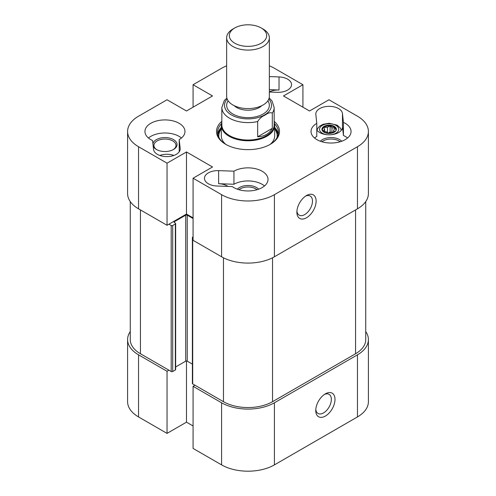 <?xml version="1.0" encoding="UTF-8"?>
<svg xmlns="http://www.w3.org/2000/svg" width="496" height="496" viewBox="0 0 496 496"><rect width="100%" height="100%" fill="white"/><g stroke="black" fill="none" stroke-linecap="round" stroke-linejoin="round"><path stroke-width="0.74" d="M193.08 217.874L186.477 214.061L167.04 225.283L167.04 163.178L138.539 146.723A37.367 21.57 180 0 1 127.596 131.471A37.367 21.57 180 0 1 138.539 116.213L167.04 99.764L186.477 110.986L212.524 95.951L193.08 84.729L221.582 68.274A37.367 21.57 180 0 1 226.647 65.825M127.596 131.471L127.596 193.576A37.367 21.57 0 0 0 138.539 208.828L167.04 225.283M357.461 208.828A37.367 21.57 0 0 0 368.404 193.576L368.404 131.471A37.367 21.57 180 0 1 357.461 146.723L274.418 194.668A37.367 21.57 180 0 1 221.582 194.668L193.08 178.213L193.08 240.318L221.582 256.773A37.367 21.57 0 0 0 274.418 256.773L357.461 208.828L357.461 146.723M193.08 107.173L193.08 84.729M167.04 163.178L186.477 151.956L212.524 166.991L193.08 178.213M269.353 65.825A37.367 21.57 180 0 1 274.418 68.274L302.92 84.729L283.476 95.951L309.523 110.986L328.96 99.764L357.461 116.213A37.367 21.57 180 0 1 368.404 131.471M316.789 123.355L315.834 114.52A13.342 7.707 180 0 1 315.803 114.037A13.342 7.707 180 0 1 328.736 106.336A13.342 7.707 180 0 1 342.469 113.553L343.424 122.394A20.02 11.557 180 0 1 351.056 131.471A20.02 11.557 180 0 1 331.037 143.028A20.02 11.557 180 0 1 311.023 131.471A20.02 11.557 180 0 1 316.789 123.355L316.789 136.431A20.02 11.557 0 0 0 314.532 138.006M269.353 76.582L279.025 76.93A13.342 7.707 180 0 1 291.543 84.618A13.342 7.707 180 0 1 277.363 92.306L269.353 92.02M232.277 186.564L216.975 186.012A13.342 7.707 180 0 1 204.457 178.318A13.342 7.707 180 0 1 218.637 170.63L233.945 171.182A20.02 11.557 180 0 1 255.725 168.752A20.02 11.557 180 0 1 268.02 179.409A20.02 11.557 180 0 1 254.553 190.328A20.02 11.557 180 0 1 232.277 186.564M153.531 149.383L152.576 140.548A20.02 11.557 180 0 1 144.944 131.471A20.02 11.557 180 0 1 164.963 119.914A20.02 11.557 180 0 1 184.977 131.471A20.02 11.557 180 0 1 179.211 139.587L180.166 148.422A13.342 7.707 180 0 1 180.197 148.905A13.342 7.707 180 0 1 167.264 156.606A13.342 7.707 180 0 1 153.531 149.383M221.842 121.34A31.496 18.185 0 0 0 225.73 144.324A31.496 18.185 0 0 0 270.27 144.324A31.496 18.185 0 0 0 274.158 121.34M186.477 151.956L186.477 214.061M226.114 144.547A30.423 17.565 180 0 1 217.577 132.339A30.423 17.565 180 0 1 221.458 123.752M274.542 123.752A30.423 17.565 180 0 1 278.423 132.339A30.423 17.565 180 0 1 269.886 144.547M278.275 134.087A30.423 17.565 0 0 0 274.691 127.391M221.309 127.391A30.423 17.565 0 0 0 217.725 134.087M302.92 84.729L302.92 107.173M258.67 189.187A12.102 6.987 0 0 0 248 185.498A12.102 6.987 0 0 0 237.33 189.187M238.948 189.72A11.036 6.367 180 0 1 257.052 189.72M227.974 186.409A13.342 7.707 0 0 0 218.637 183.706L233.945 184.258A20.02 11.557 0 0 1 264.504 185.95M269.353 89.652L279.025 90.005A13.342 7.707 0 0 0 269.353 91.921M153.177 146.134A12.102 6.987 0 0 0 156.407 149.482A12.102 6.987 0 0 0 173.519 149.482A12.102 6.987 0 0 0 170.171 138.241A12.102 6.987 0 0 0 152.929 143.815M156.798 149.705A11.036 6.367 180 0 1 153.927 145.415A11.036 6.367 180 0 1 164.963 139.047A11.036 6.367 180 0 1 175.993 145.415A11.036 6.367 180 0 1 173.123 149.705M173.91 155.44A13.342 7.707 0 0 0 159.786 155.44M181.468 138.006A20.02 11.557 0 0 0 148.459 138.006M341.707 141.248A12.102 6.987 0 0 0 339.593 139.605A12.102 6.987 0 0 0 320.366 141.248M321.985 141.775A11.036 6.367 180 0 1 338.836 140.914A11.036 6.367 180 0 1 340.089 141.775M347.541 138.006A20.02 11.557 0 0 0 343.424 135.47L342.469 126.629L342.469 113.553M316.789 130.014A13.342 7.707 0 0 0 331.712 134.67A13.342 7.707 0 0 0 342.494 127.112A13.342 7.707 0 0 0 342.469 126.629M296.924 211.073A11.036 6.367 120 0 0 299.162 215.152A11.036 6.367 120 0 0 310.198 208.785A11.036 6.367 120 0 0 310.198 196.044A11.036 6.367 120 0 0 305.542 196.143M296.881 212.207A13.609 7.862 -60 0 1 306.503 195.536A13.609 7.862 -60 0 1 316.126 201.091A13.609 7.862 -60 0 1 306.503 217.763A13.609 7.862 -60 0 1 296.881 212.207M179.211 151.807L179.211 139.587M233.945 171.182L233.945 184.258M343.424 122.394L343.424 135.47M225.692 144.286A26.691 15.407 180 0 1 221.309 135.83L221.309 125.37A26.691 15.407 0 0 0 248 140.777A26.691 15.407 0 0 0 274.691 125.37A26.691 15.407 0 0 0 274.158 122.301M274.691 125.37L274.691 135.83A26.691 15.407 180 0 1 270.308 144.286M218.99 137.634A29.177 16.845 180 0 1 221.309 129.016M274.691 129.016A29.177 16.845 180 0 1 277.01 137.634M217.862 134.738A30.423 17.565 180 0 1 221.309 128.7M274.691 128.7A30.423 17.565 180 0 1 278.138 134.738M315.797 409.374A11.036 6.367 120 0 0 318.035 413.459A11.036 6.367 120 0 0 326.535 410.502A11.036 6.367 120 0 0 331.353 399.398A11.036 6.367 120 0 0 329.071 394.345A11.036 6.367 120 0 0 324.415 394.45M357.461 416.938A37.367 21.57 0 0 0 368.404 401.686L368.404 339.58A37.367 21.57 180 0 1 357.461 354.832L274.418 402.777A37.367 21.57 180 0 1 221.582 402.777L193.08 386.322L193.08 448.427L221.582 464.882A37.367 21.57 0 0 0 274.418 464.882L357.461 416.938L357.461 354.832M193.08 425.983L186.477 422.17L167.04 433.392L167.04 371.287L168.925 370.196M167.04 371.287L138.539 354.832A37.367 21.57 180 0 1 127.596 339.58L127.596 401.686A37.367 21.57 0 0 0 138.539 416.938L167.04 433.392M186.477 422.17L186.477 360.97M194.971 385.231L193.08 386.322M334.998 399.398A13.609 7.862 -60 0 1 325.376 416.07A13.609 7.862 -60 0 1 315.754 410.514A13.609 7.862 -60 0 1 325.376 393.843A13.609 7.862 -60 0 1 334.998 399.398M127.596 339.58A37.367 21.57 180 0 1 130.268 331.576M365.732 331.576A37.367 21.57 180 0 1 368.404 339.58M193.08 218.525L187.234 215.152A1.066 0.614 0 0 0 185.721 215.152L174.4 221.687A1.066 0.614 0 0 0 174.084 222.121A1.066 0.614 0 0 0 174.4 222.561L175.342 223.101A1.066 0.614 180 0 1 175.652 223.541A1.066 0.614 180 0 1 175.342 223.975L172.701 225.5A1.066 0.614 180 0 1 171.188 225.5L168.925 224.192M193.08 238.142L192.702 237.919A1.066 0.614 180 0 1 192.392 237.485A1.066 0.614 180 0 1 192.702 237.051L193.08 236.834M192.392 237.485L192.392 383.489A1.066 0.614 0 0 0 192.702 383.929L223.467 401.686A34.695 20.032 0 0 0 272.533 401.686L355.57 353.747A34.695 20.032 0 0 0 365.732 339.58L365.732 201.581M175.652 366.966L185.721 361.156A1.066 0.614 180 0 1 187.234 361.156L192.392 364.132M130.268 201.581L130.268 339.58A34.695 20.032 0 0 0 140.43 353.747L171.188 371.504A1.066 0.614 0 0 0 172.701 371.504L175.342 369.979A1.066 0.614 0 0 0 175.652 369.545L175.652 223.541M334.347 131.973L333.641 130.101L335.346 128.297L331.954 127.664L330.1 125.916L327.465 127.292L323.907 127.348A6.671 3.85 -0 0 0 322.481 129.729L322.902 130.969L325.37 132.699L331.111 133.188C335.085 131.738 336.654 130.584 335.823 129.729A6.671 3.85 -0 0 0 335.346 128.297A6.671 3.85 -0 0 0 330.1 125.916A6.671 3.85 -0 0 0 323.907 127.348L324.657 129.357L323.001 131.111M323.057 131.18L326.343 131.787L327.937 133.294M328.581 133.337L330.838 132.159L334.137 132.11M324.657 129.357L324.657 131.471M333.641 130.101L333.641 132.116M330.1 125.916L330.1 132.017L327.844 133.201M330.46 132.358L330.1 132.017M331.954 127.664L331.954 132.141M327.465 127.292L327.465 132.841M269.353 37.764L269.353 96.267A21.353 12.326 180 0 1 248 108.593A21.353 12.326 180 0 1 226.647 96.267L226.647 37.764A21.353 12.326 0 0 0 248 50.09A21.353 12.326 0 0 0 269.353 37.764A21.353 12.326 0 0 0 263.097 29.047L261.212 27.962A18.681 10.788 180 0 1 261.212 43.214A18.681 10.788 180 0 1 234.788 43.214A18.681 10.788 180 0 1 234.788 27.962A18.681 10.788 180 0 1 261.212 27.962L263.097 29.047M234.788 27.962L232.903 29.047A21.353 12.326 0 0 0 226.647 37.764M226.895 98.134L224.335 100.477L221.842 107.502L221.842 124.93A26.158 15.103 0 0 0 257.666 138.967A26.158 15.103 0 0 0 274.158 124.93L274.158 107.502L272.05 101.017L269.173 97.861M257.666 136.784L257.666 121.532C259.582 118.476 262.024 116.355 264.982 115.171C267.945 112.933 270.388 112.232 272.304 113.082L272.304 128.334C269.427 133.641 264.548 136.456 257.666 136.784L272.304 128.334M221.842 122.301A26.691 15.407 0 0 0 221.309 125.37M138.539 208.828L138.539 146.723M221.582 256.773L221.582 194.668M180.166 149.383L180.166 148.422M218.637 170.63L218.637 183.706M279.025 76.93L279.025 90.005M274.418 256.773L274.418 194.668M221.582 402.777L221.582 464.882M138.539 354.832L138.539 416.938M274.418 402.777L274.418 464.882M355.57 209.92L355.57 353.747M272.533 257.79L272.533 401.686M223.467 257.79L223.467 401.686M192.702 237.919L192.702 383.929M187.234 215.152L187.234 361.156M185.721 215.152L185.721 361.156M174.4 221.687L174.4 222.561M175.342 223.975L175.342 369.979M172.701 225.5L172.701 371.504M171.188 225.5L171.188 371.504M140.43 209.92L140.43 353.747M322.462 130.839A7.204 4.16 -0 0 0 334.819 131.862A7.204 4.16 -0 0 0 330.175 125.172A7.204 4.16 -0 0 0 322.462 130.839M327.546 134.763A9.61 5.549 180 0 1 323.212 133.653A9.61 5.549 180 0 1 323.268 124.905A9.61 5.549 180 0 1 337.95 127.063A9.61 5.549 180 0 1 330.751 134.763M221.842 107.502A26.158 15.103 0 0 0 257.666 121.532M272.304 113.082A26.158 15.103 0 0 0 274.158 107.502M261.758 105.691A16.015 9.244 180 0 1 234.242 105.691M228.141 100.793A21.353 12.326 0 0 0 248 117.645A21.353 12.326 0 0 0 267.859 100.793M268.807 99.033A23.486 13.559 180 0 1 248 118.879A23.486 13.559 180 0 1 227.193 99.033M174.859 220.77L174.859 221.421M341.31 130.287L340.454 128.173L337.181 125.178L329.214 123.256L323.156 124.254L319.616 126.201L317.855 128.166L316.994 130.287"/></g></svg>

